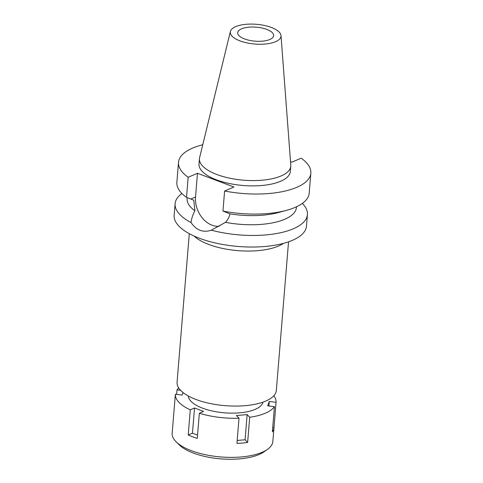 <?xml version="1.0" encoding="UTF-8"?>
<svg xmlns="http://www.w3.org/2000/svg" width="483" height="483" viewBox="0 0 483 483"><rect width="100%" height="100%" fill="white"/><g stroke="black" fill="none" stroke-linecap="round" stroke-linejoin="round"><path stroke-width="0.72" d="M275.612 41.689A25.448 9.901 -175.3 0 1 246.252 42.739A25.448 9.901 -175.3 0 1 230.391 31.48A25.448 9.901 -175.3 0 1 235.692 26.643A25.448 9.901 -175.3 0 1 263.585 25.285A25.448 9.901 -175.3 0 1 281.015 35.639A25.448 9.901 -175.3 0 1 275.612 41.689M269.804 39.503A18.04 7.022 4.7 0 0 273.632 35.645A18.04 7.022 4.7 0 0 261.798 27.978A18.04 7.022 4.7 0 0 241.506 28.835A18.04 7.022 4.7 0 0 237.672 32.687A18.04 7.022 4.7 0 0 249.506 40.355A18.04 7.022 4.7 0 0 269.804 39.503M281.015 35.639L290.778 165.077A45.819 17.829 -175.3 0 1 290.778 166.182A45.819 17.829 -175.3 0 1 281.046 175.969A45.819 17.829 -175.3 0 1 229.497 178.142A45.819 17.829 -175.3 0 1 199.443 158.672A45.819 17.829 -175.3 0 1 199.618 157.585L230.391 31.48M199.443 158.672L199.008 163.972A45.819 17.829 4.7 0 0 229.057 183.443A45.819 17.829 4.7 0 0 280.611 181.27A45.819 17.829 4.7 0 0 290.337 171.477L290.778 166.182M290.524 161.666L291.865 162.173L301.187 158.176A66.388 25.834 -175.3 0 1 310.835 173.168A66.388 25.834 -175.3 0 1 296.743 187.35A66.388 25.834 -175.3 0 1 224.607 191.014L233.929 187.018L197.481 173.276L188.159 177.279A66.388 25.834 -175.3 0 1 178.511 162.288A66.388 25.834 -175.3 0 1 192.602 148.1A66.388 25.834 -175.3 0 1 202.751 144.755M219.433 226.165A23.238 17.249 66.8 0 1 212.001 225.199A23.238 17.249 66.8 0 1 195.53 196.998L197.481 173.276M224.607 191.014L222.959 211.065L229.993 213.854A54.839 21.343 -175.3 0 0 278.498 212.52L286.576 210.322A66.388 25.834 4.7 0 0 295.095 207.406A66.388 25.834 4.7 0 0 309.186 193.218L310.835 173.168M222.959 211.065A66.388 25.834 4.7 0 0 286.576 210.322M178.511 162.288L176.863 182.339A66.388 25.834 4.7 0 0 186.51 197.33L193.786 200.21L194.909 210.799C192.934 214.283 191.636 218.189 191.014 222.512C196.418 230.355 203.192 232.909 211.337 230.174L225.513 222.331C227.801 219.825 229.292 217 229.993 213.854M188.159 177.279L186.51 197.33M302.34 203.415A66.388 25.834 -175.3 0 1 307.43 214.591A66.388 25.834 -175.3 0 1 293.338 228.779A66.388 25.834 -175.3 0 1 211.337 230.174M225.513 222.331A54.839 21.343 4.7 0 0 284.783 219.246A54.839 21.343 4.7 0 0 296.429 207.527L296.49 206.778M191.014 222.512A66.388 25.834 -175.3 0 1 175.106 203.711L174.152 215.285A66.388 25.834 4.7 0 0 217.694 243.492A66.388 25.834 4.7 0 0 292.384 240.353A66.388 25.834 4.7 0 0 306.482 226.165L307.43 214.591M187.193 197.601L187.114 198.537A54.839 21.343 4.7 0 0 194.909 210.799M175.106 203.711A66.388 25.834 -175.3 0 1 181.952 193.514M283.461 243.378A49.791 19.374 -175.3 0 1 278.498 246.046A49.791 19.374 -175.3 0 1 194.051 236.03M189.294 233.675L177.074 382.264A49.791 19.374 4.7 0 0 209.731 403.426A49.791 19.374 4.7 0 0 265.753 401.065A49.791 19.374 4.7 0 0 276.324 390.427L288.538 241.832M273.807 395.764A50.51 19.658 -175.3 0 1 276.065 402.321L269.272 401.47L267.642 405.817L274.441 406.668A50.51 19.658 -175.3 0 1 265.336 413.207A50.51 19.658 -175.3 0 1 249.699 417.276L247.139 414.607L236.459 415.537L239.013 418.212A50.51 19.658 -175.3 0 1 199.352 413.231L203.591 411.407L194.534 407.996L190.296 409.813A50.51 19.658 -175.3 0 1 175.371 394.225L182.163 395.076L183.093 392.601M180.576 390.324L177.001 389.878A50.51 19.658 -175.3 0 1 178.686 387.94M188.31 395.994A37.523 14.599 4.7 0 0 213.897 411.341A37.523 14.599 4.7 0 0 255.151 409.367A37.523 14.599 4.7 0 0 262.994 402.134M272.738 427.334L274 427.497L276.065 402.321M274 427.497A50.51 19.658 -175.3 0 1 273.994 427.588A50.51 19.658 -175.3 0 1 272.37 431.844L274.441 406.668M175.371 394.225L173.3 419.395A50.51 19.658 -175.3 0 1 173.306 419.304L172.165 433.221A50.51 19.658 4.7 0 0 176.192 441.885A50.51 19.658 4.7 0 0 262.124 452.293A50.51 19.658 4.7 0 0 267.455 449.383A50.51 19.658 4.7 0 0 272.847 441.498L273.994 427.588M177.001 389.878L176.627 394.382M237.183 440.472L245.074 439.778L247.628 442.452L249.699 417.276M247.628 442.452A50.51 19.658 -175.3 0 1 236.942 443.388L239.013 418.212M190.296 409.813L188.225 434.99A50.51 19.658 -175.3 0 0 197.281 438.401L199.352 413.231M188.225 434.99L192.463 433.173L194.534 407.996M192.463 433.173L197.553 435.092M245.074 439.778L247.139 414.607M176.192 441.885L179.229 444.873A46.905 18.251 4.7 0 0 259.021 454.539A46.905 18.251 4.7 0 0 263.972 451.84L267.455 449.383M268.898 405.974L269.272 401.47M190.791 199.026L195.53 196.998"/></g></svg>
